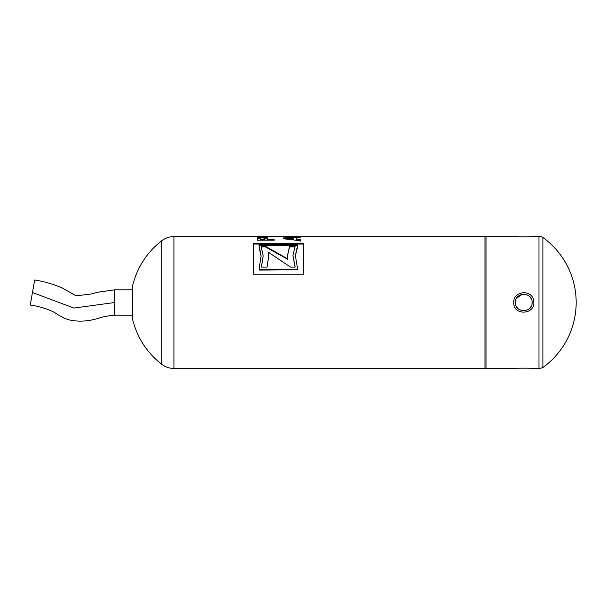 <?xml version="1.0" encoding="UTF-8"?>
<svg xmlns="http://www.w3.org/2000/svg" width="605" height="605" viewBox="0 0 605 605"><rect width="100%" height="100%" fill="white"/><g stroke="black" fill="none" stroke-linecap="round" stroke-linejoin="round"><path stroke-width="0.91" d="M486.049 236.684L484.991 236.6L484.991 368.453L173.93 368.453L173.93 236.6C169.4 236.638 165.331 238.022 161.724 240.745L161.724 364.308C165.331 367.031 169.4 368.415 173.93 368.453M257.359 236.668L274.065 236.903L257.359 236.668M283.45 238.763L283.442 237.954L300.11 236.933L300.125 237.402L296.337 237.644L296.359 239.164L300.156 239.557L300.163 240.707L283.45 238.763M267.803 239.156L274.095 239.149L274.11 240.162L257.42 240.177L257.639 237.765L265.103 237.289L267.546 237.826L267.803 239.799L274.095 239.792L274.11 240.79M257.405 238.627L257.639 237.765L257.639 238.415L260.989 237.901M303.597 274.178L253.548 274.178L253.548 243.46L303.597 243.46L303.597 274.178M300.11 236.767L283.541 236.615L297.259 236.971M274.042 236.6L257.352 236.6M253.548 244.057L303.597 244.057M297.736 269.724L259.447 270.057L259.447 266.805L259.447 269.724L297.736 269.724L295.376 255.59L297.736 244.889L259.031 244.889L261.103 255.968L259.447 266.805M261.103 256.202L259.031 246.938M259.031 245.471L297.736 245.471M297.736 246.469L295.376 255.832M264.188 237.901L267.546 238.476L267.803 239.799M257.405 239.277L257.639 238.415M260.332 238.166L260.233 239.799L264.967 239.799L264.695 238.06L261.073 237.886L260.332 238.166L260.233 239.164L264.967 239.156M264.96 238.673L264.695 238.06M260.233 239.799L260.233 239.164M274.095 239.792L274.095 239.149M267.546 238.476L267.546 237.826M266.752 238.166L266.752 237.508M265.103 237.954L265.103 237.289M262.517 237.78L262.517 237.213M259.265 238.015L259.265 237.357M268.854 255.348L268.764 252.489L268.854 255.106L267.055 267.1L261.39 267.1L263.16 255.711L261.103 246.341L265.519 246.341L287.768 258.902L287.564 255.333L289.538 246.341L295.142 246.341L292.941 255.393L295.202 267.1L290.536 267.1L268.764 252.489M295.074 267.1L292.941 255.635M287.564 255.575L289.538 246.916L295.142 246.916M261.103 246.916L265.519 246.916L287.768 259.348L287.768 258.902M261.489 267.1L263.152 255.953M289.538 246.916L289.538 246.341M265.519 246.916L265.519 246.341M296.337 237.644L296.359 239.807L300.156 240.193L300.163 241.327M283.45 238.604L289.44 238.166M293.531 237.916L296.337 237.765M287.345 238.34L287.345 238.99L293.538 239.535L293.531 237.848L287.345 238.34L293.538 238.884M300.156 240.193L300.156 239.557M296.359 239.807L296.359 239.164M300.11 237.402L300.11 236.933M32.458 292.51L34.674 280.024C44.127 281.484 53.24 284.1 62.012 287.867L71.035 292.903C74.075 294.907 76.147 295.845 77.243 295.724L91.226 293.962L97.874 292.207L114.602 289.84L114.602 302.523L73.946 308.051L32.458 292.51L30.25 305.003C38.032 306.145 45.496 308.316 52.643 311.522C55.259 312.482 59.54 316.574 67.662 319.508C77.13 321.996 87.324 321.61 98.252 318.359C102.517 316.831 107.97 315.78 114.602 315.213L114.602 302.523M538.995 236.237L538.995 368.763L533.792 368.763C534.389 367.938 513.153 367.938 513.758 368.763L486.049 368.763L486.049 236.237L513.758 236.237C513.146 237.062 534.396 237.062 533.792 236.237L538.995 236.237A6.678 6.678 90 0 1 542.897 237.5L542.897 367.5A80.117 80.117 0 0 0 542.897 237.5M516.64 236.608L515.831 236.517M513.758 302.5C513.206 316.423 536.295 314.615 533.678 301.04C532.513 289.046 513.131 290.551 513.758 302.5M523.771 310.849L521.48 310.524L525.148 310.728M520.171 310.025L519.226 309.495L520.171 310.025M517.585 308.096L516.428 306.463L517.585 308.096M516.511 298.386L521.918 294.363M521.956 294.355L523.771 294.151M532.045 303.574L532.075 301.683M531.13 298.567L530.267 297.267M525.48 294.332L521.366 294.514M520.368 294.877L518.651 295.913M529.836 308.232L531.266 306.175M515.43 302.5C514.696 291.799 532.846 291.807 532.12 302.5C532.861 313.186 514.689 313.201 515.43 302.5M161.724 240.745C146.864 252.406 137.154 267.402 132.601 285.734L132.601 319.319C137.154 337.651 146.864 352.647 161.724 364.308M267.796 239.232L267.796 238.582M173.93 236.6L297.282 236.6M486.049 368.369L484.991 368.453M484.991 236.6L300.095 236.6M260.226 239.255L260.226 238.604M264.96 239.24L264.96 238.597M292.941 255.393L292.941 255.87M263.16 256.187L263.16 255.711M132.601 319.319L132.601 285.734M132.601 317.776L132.51 318.548M132.601 287.277L132.51 286.505M132.601 289.84L114.602 289.84M132.601 315.213L114.602 315.213M538.995 368.763L542.897 367.5"/></g></svg>
